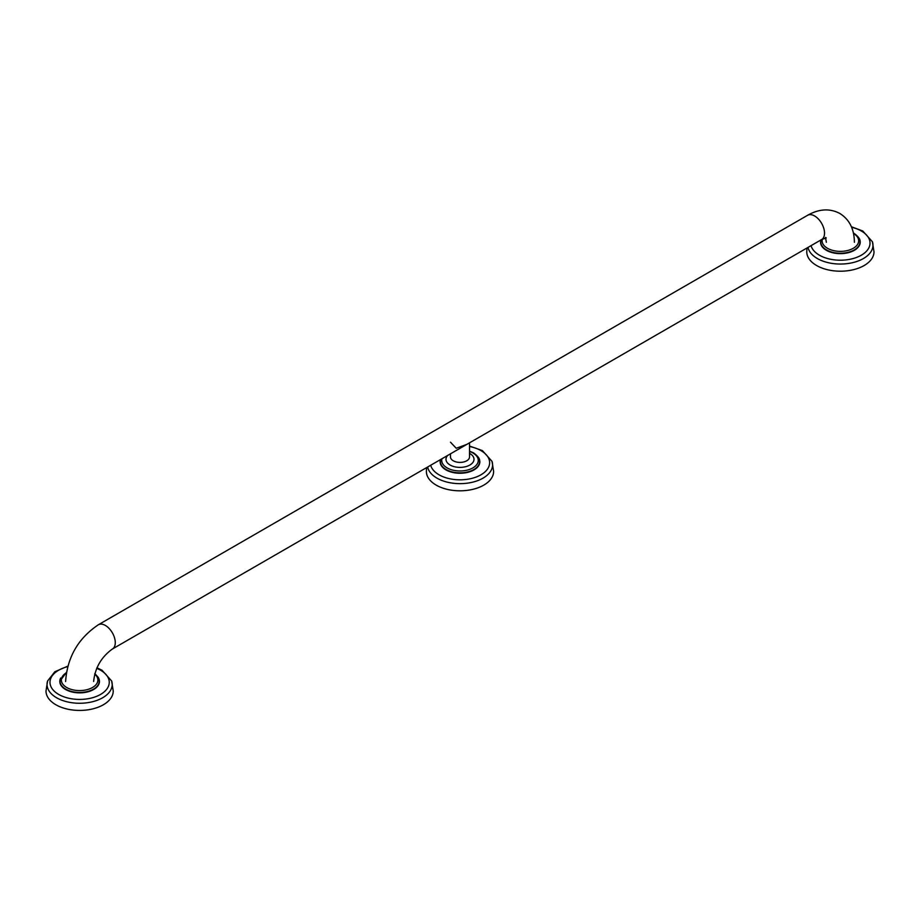<?xml version="1.0" encoding="UTF-8"?>
<svg xmlns="http://www.w3.org/2000/svg" width="920" height="920" viewBox="0 0 920 920"><rect width="100%" height="100%" fill="white"/><g stroke="black" fill="none" stroke-linecap="round" stroke-linejoin="round"><path stroke-width="1.38" d="M94.84 673.578L98.279 677.419L99.234 681.133A19.607 11.327 180 0 1 87.124 691.598A19.607 11.327 180 0 1 65.757 689.137A19.607 11.327 180 0 1 60.007 681.133L66.436 672.29M469.522 451.11L473.593 452.904C478.159 456.251 480.159 459.126 479.607 461.529A19.607 11.327 180 0 1 467.509 471.983A19.607 11.327 180 0 1 446.131 469.534A19.607 11.327 180 0 1 440.392 461.529L440.668 459.494M853.404 232.978L853.967 233.289C858.532 236.636 860.545 239.51 859.993 241.914A19.607 11.327 180 0 1 847.883 252.379A19.607 11.327 180 0 1 826.516 249.918A19.607 11.327 180 0 1 820.766 241.914L821.043 239.878M67.827 666.137L54.866 671.726L47.598 680.961L46 691.023A33.626 19.412 0 0 0 55.844 704.743A33.626 19.412 180 0 0 92.483 708.952A33.626 19.412 180 0 0 113.24 691.023L111.642 680.961L102.005 670.208L96.922 667.805M60.685 678.005A19.837 11.454 0 0 0 65.596 689.505A19.837 11.454 0 0 0 89.884 691.207A19.837 11.454 0 0 0 98.566 678.005M426.604 467.613L426.374 471.408A33.626 19.412 0 0 0 436.229 485.139A33.626 19.412 180 0 0 472.868 489.336A33.626 19.412 180 0 0 493.626 471.408L492.016 461.345L482.39 450.593L469.522 446.05M440.542 459.563A19.837 11.454 0 0 0 445.97 469.901A19.837 11.454 0 0 0 470.258 471.603A19.837 11.454 0 0 0 478.94 458.401M806.978 247.997L806.759 251.804A33.626 19.412 0 0 0 816.603 265.523A33.626 19.412 180 0 0 853.242 269.733A33.626 19.412 180 0 0 874 251.804L872.401 241.742L862.764 230.989L851.391 226.745M820.928 239.947A19.837 11.454 0 0 0 826.356 250.286A19.837 11.454 0 0 0 850.644 251.988A19.837 11.454 0 0 0 859.314 238.786M446.372 469.671L446.683 470.292M446.499 470.189L446.246 469.602M472.707 470.591L473.179 469.913M473.386 469.798L472.995 470.453M448.258 470.591L449.558 471.534M468.832 472.052L470.511 471.086M448.718 471.224L447.729 470.361M471.224 470.81L469.913 471.718M447.695 455.434A14.007 8.085 0 0 0 445.993 459.298A14.007 8.085 0 0 0 454.641 466.773A14.007 8.085 0 0 0 469.901 465.014A14.007 8.085 180 0 0 474.007 459.298A14.007 8.085 180 0 0 469.522 453.364M469.522 442.83L469.522 456.895A9.522 5.497 180 0 1 466.739 460.793A9.522 5.497 0 0 1 456.354 461.978A9.522 5.497 0 0 1 450.478 456.895L450.478 453.824M450.478 442.186L456.239 448.27L466.739 444.429M66.343 672.796A18.262 10.545 0 0 0 66.7 687.493A18.262 10.545 0 0 0 91.287 688.148A18.262 10.545 0 0 0 94.702 674.084M441.968 458.735A18.262 10.545 0 0 0 447.085 467.889A18.262 10.545 0 0 0 472.914 467.889A18.262 10.545 0 0 0 472.914 452.973A18.262 10.545 0 0 0 469.522 451.433M822.342 239.154A18.262 10.545 0 0 0 827.459 248.273A18.262 10.545 0 0 0 853.185 248.342A18.262 10.545 0 0 0 853.519 233.484M47.598 680.961A32.579 18.814 0 0 0 56.58 697.751A32.579 18.814 0 0 0 94.84 701.086A32.579 18.814 0 0 0 111.642 680.961M67.689 666.655A29.635 17.112 0 0 0 58.661 694.416A29.635 17.112 0 0 0 100.579 694.416A29.635 17.112 0 0 0 100.579 670.22A29.635 17.112 0 0 0 96.692 668.334M427.639 467.015A32.579 18.814 0 0 0 436.954 478.135A32.579 18.814 0 0 0 475.214 481.47A32.579 18.814 0 0 0 492.016 461.345M430.698 465.244A29.635 17.112 0 0 0 439.047 474.8A29.635 17.112 0 0 0 480.953 474.8A29.635 17.112 0 0 0 480.953 450.604A29.635 17.112 0 0 0 469.522 446.499M808.013 247.399A32.579 18.814 0 0 0 817.339 258.531A32.579 18.814 0 0 0 855.6 261.866A32.579 18.814 0 0 0 872.401 241.742M811.072 245.64A29.635 17.112 0 0 0 819.421 255.196A29.635 17.112 0 0 0 861.338 255.196A29.635 17.112 0 0 0 861.338 231A29.635 17.112 0 0 0 851.621 227.263M826.275 237.912L821.629 239.545A14.007 8.085 -120 0 0 823.779 228.321A14.007 8.085 -120 0 0 814.625 215.97A14.007 8.085 -120 0 0 807.622 215.28C819.099 208.794 829.84 208.196 839.845 213.474C849.401 219.477 854.255 229.08 854.393 242.282M821.629 239.545L112.378 649.025A14.007 8.085 -120 0 0 114.528 637.801A14.007 8.085 -120 0 0 105.374 625.45A14.007 8.085 -120 0 0 98.371 624.76L807.622 215.28M825.458 237.44L826.367 242.282M93.633 681.501C95.047 667.885 101.292 657.064 112.378 649.025M65.607 681.501C67.275 657.248 78.2 638.331 98.371 624.76"/></g></svg>

